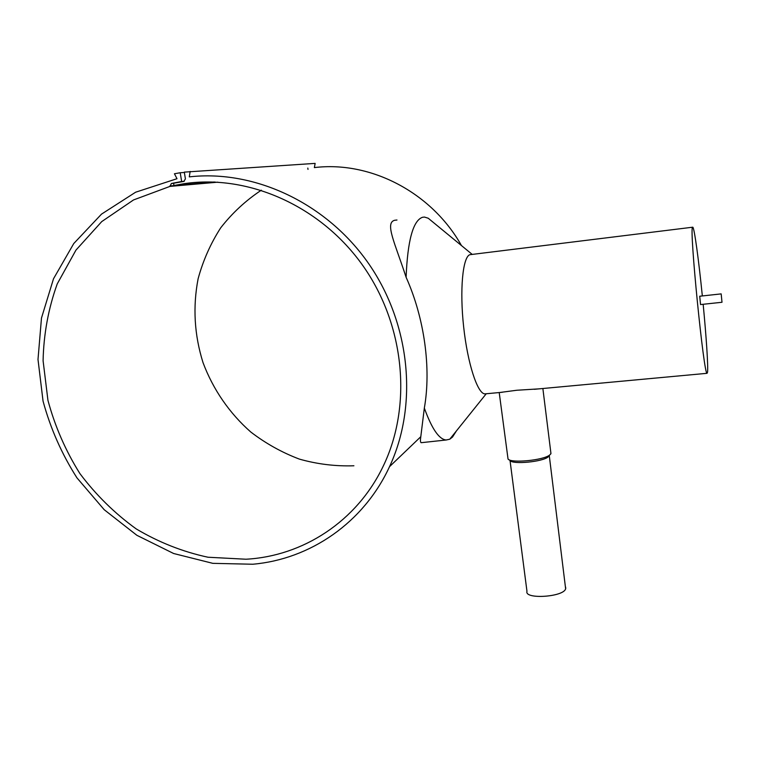 <?xml version="1.0" encoding="UTF-8"?>
<svg xmlns="http://www.w3.org/2000/svg" width="760" height="760" viewBox="0 0 760 760"><rect width="100%" height="100%" fill="white"/><g stroke="black" fill="none" stroke-linecap="round" stroke-linejoin="round"><path stroke-width="1.14" d="M461.462 245.575C431.623 192.403 370.548 160.692 314.374 167.599L315.144 163.391L184.3 172.121L185.411 178.875L183.853 181.412L173.584 183.255L173.954 185.506L184.1 183.682C248.843 173.993 321.233 206.359 363.204 266.095C405.156 325.85 412.233 406.476 383.078 466.459C356.772 521.398 302.993 556.178 245.974 559.227L207.983 557.232C182.789 551.808 158.887 542.383 136.258 528.941C114.798 513.466 95.997 494.997 79.866 473.527C65.578 450.718 54.938 426.322 47.946 400.349L43.092 360.762C43.662 334.144 48.374 308.522 57.237 283.908L75.971 250.087L101.736 221.597L133.523 199.946L169.936 186.409L217.854 182.172M169.936 186.409L171.389 183.483L181.649 181.498L180.206 172.739L174.43 173.774L177.004 178.704L135.603 192.223L101.507 214.13L73.767 243.532L53.504 278.777L41.477 318.06L38 359.452L43.044 401.09C50.445 428.393 61.75 453.986 76.95 477.859L104.215 509.713L136.905 535.325L173.631 553.508L212.838 563.35L252.804 564.233C310.251 559.208 363.669 522.747 389.528 466.659C418.048 405.669 410.761 324.757 368.999 264.128C327.19 203.528 255.056 169.423 189.287 176.871L190.152 171.418M422.075 442.595L421.135 442.7C420.346 442.225 420.233 440.23 420.793 436.715L424.337 408.082C431.328 368.59 424.526 318.307 406.096 277.248C395.086 243.371 384.56 222.832 394.677 220.267L396.976 220.02M699.722 296.248L700.539 304.532M722 302.233L721.173 293.892L722 302.233M692.607 227.211L469.756 254.714C462.688 257.365 459.591 290.054 463.647 326.838C467.609 363.622 477.517 393.709 484.842 393.88L485.944 393.775M702.335 295.944C698.772 260.433 694.383 228.114 692.816 227.192L692.54 227.325C689.197 228.266 703.903 375.887 707.056 373.312L707.55 372.172C708.263 366.339 706.278 336.452 703.161 304.276M424.337 408.082C431.822 428.792 439.109 439.432 446.196 439.992L449.768 439.204L452.504 437.057L456.427 430.901M432.278 221.568L428.231 218.234L424.469 217.065L422.531 217.274C413.088 220.505 407.607 240.502 406.096 277.248M510.026 460.503L526.975 591.346C524.258 599.573 563.568 597.084 565.639 588.819L549.261 455.515M499.215 392.549L508.041 459.049C511.014 463.401 543.276 460.341 549.642 455.05L550.81 453.872L550.829 452.513M565.753 588.411L565.582 587.033M213.997 182.001L173.954 185.506M261.326 190.19C245.737 200.535 232.189 213.085 220.704 227.829C210.577 243.58 203.053 260.556 198.113 278.768C192.689 307.002 194.332 334.979 203.053 362.7C213.104 389.509 229.52 413.326 250.819 432.041C265.791 443.517 282.007 452.542 299.44 459.125C317.328 464.18 335.483 466.393 353.903 465.776M499.804 392.492L516.819 390.25L538.774 388.882M508.744 459.562L510.216 460.645C512.962 464.626 542.222 461.852 548.017 457.026L549.091 455.952M181.649 181.498L184.224 181.288M308.009 169.394L307.809 168.083M180.206 172.739L184.357 172.472M169.869 185.991L214.994 182.03M171.389 183.483L173.584 183.293M420.793 436.715L389.528 466.659M721.164 293.892L699.703 296.229M472.122 254.334L428.231 218.234M542.868 388.512L550.952 453.558M548.017 457.026L549.642 455.05M486.248 393.747L449.768 439.204M446.196 439.992L421.135 442.7M707.056 373.312L534.27 389.3M502.312 392.264L484.842 393.88M721.99 302.271L700.52 304.56M175.74 182.809L173.631 182.989"/></g></svg>
